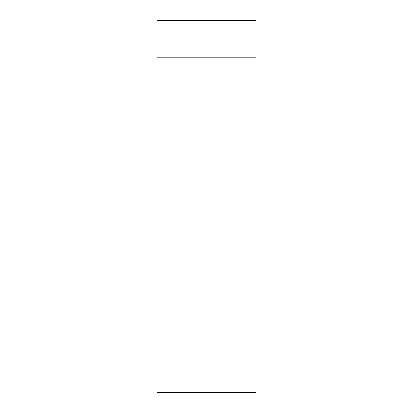 <?xml version="1.0" encoding="UTF-8"?>
<svg xmlns="http://www.w3.org/2000/svg" width="413" height="413" viewBox="0 0 413 413"><rect width="100%" height="100%" fill="white"/><g stroke="black" fill="none" stroke-linecap="round" stroke-linejoin="round"><path stroke-width="0.62" d="M156.94 379.96L256.06 379.96L256.06 20.65L256.06 392.35L156.94 392.35L156.94 20.65L256.06 20.65L156.94 20.65M256.06 57.82L156.94 57.82"/></g></svg>

